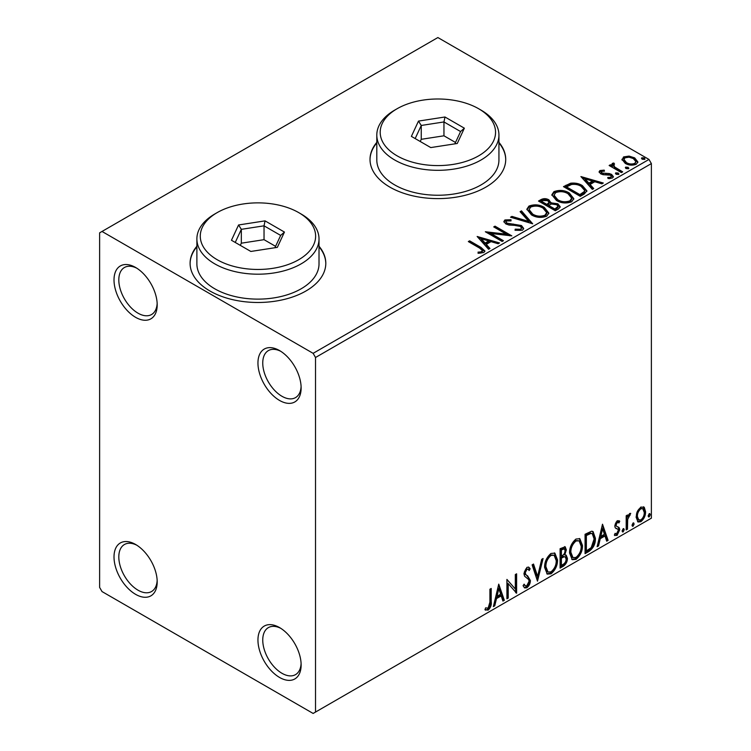 <?xml version="1.0" encoding="UTF-8"?>
<svg xmlns="http://www.w3.org/2000/svg" width="751" height="751" viewBox="0 0 751 751"><rect width="100%" height="100%" fill="white"/><g stroke="black" fill="none" stroke-linecap="round" stroke-linejoin="round"><path stroke-width="1.13" d="M279.541 350.567L279.541 350.567A30.538 17.63 -120 0 0 257.95 363.033A30.538 17.63 -120 0 0 279.541 400.433A30.538 17.63 -120 0 0 301.132 387.967A30.538 17.63 -120 0 0 279.541 350.567M301.095 386.521A27.139 15.668 60 0 1 295.509 397.617A27.139 15.668 60 0 1 281.944 396.275A27.139 15.668 60 0 1 264.211 372.355A27.139 15.668 60 0 1 268.37 350.604A27.139 15.668 60 0 1 280.78 351.318M135.602 267.469L135.602 267.469A30.538 17.63 -120 0 0 114.011 279.935A30.538 17.63 -120 0 0 135.602 317.326A30.538 17.63 -120 0 0 157.194 304.859A30.538 17.63 -120 0 0 135.602 267.469M157.156 303.413A27.139 15.668 60 0 1 151.571 314.519A27.139 15.668 60 0 1 138.006 313.176A27.139 15.668 60 0 1 120.273 289.257A27.139 15.668 60 0 1 124.431 267.506A27.139 15.668 60 0 1 136.842 268.22M135.602 544.475L135.602 544.475A30.538 17.63 -120 0 0 114.011 556.942A30.538 17.63 -120 0 0 135.602 594.341A30.538 17.63 -120 0 0 157.194 581.875A30.538 17.63 -120 0 0 135.602 544.475M157.156 580.429A27.139 15.668 60 0 1 151.571 591.525A27.139 15.668 60 0 1 138.006 590.183A27.139 15.668 60 0 1 120.273 566.263A27.139 15.668 60 0 1 124.431 544.513A27.139 15.668 60 0 1 136.842 545.226M279.541 627.573L279.541 627.573A30.538 17.63 -120 0 0 257.95 640.04A30.538 17.63 -120 0 0 279.541 677.44A30.538 17.63 -120 0 0 301.132 664.973A30.538 17.63 -120 0 0 279.541 627.573M301.095 663.527A27.139 15.668 60 0 1 295.509 674.633A27.139 15.668 60 0 1 281.944 673.281A27.139 15.668 60 0 1 264.211 649.371A27.139 15.668 60 0 1 268.37 627.62A27.139 15.668 60 0 1 280.78 628.334M196.884 246.234A67.853 39.174 0 0 0 190.097 263.31A67.853 39.174 0 0 0 209.97 291.012A67.853 39.174 0 0 0 283.916 299.499A67.853 39.174 0 0 0 325.803 263.31A67.853 39.174 0 0 0 319.015 246.234M196.884 246.788A67.853 39.174 0 0 0 190.097 263.592M376.805 142.361A67.853 39.174 0 0 0 370.018 159.437A67.853 39.174 0 0 0 389.891 187.13A67.853 39.174 0 0 0 463.836 195.626A67.853 39.174 0 0 0 505.723 159.437A67.853 39.174 0 0 0 498.936 142.361M376.805 142.915A67.853 39.174 0 0 0 370.018 159.71M99.62 232.838L99.62 587.413L102.014 591.563L313.129 713.45L315.523 712.061L315.523 357.495L313.129 353.336L102.014 231.458L99.62 232.838M622.1 160.113L623.546 156.931L629.047 156.086L634.67 157.879L637.89 161.963L636.257 164.262C632.333 165.68 628.643 165.38 625.198 163.352L621.941 159.24M613.745 164.328L614.553 166.919L622.682 171.848L621.396 172.589L609.127 165.502L610.413 164.76L612.225 165.802L611.736 164.441L612.45 163.343L613.849 163.014L614.534 164.122L613.304 165.06L613.304 166.178M601.542 171.369L601.945 173.049L609.286 173.547L611.605 174.401L613.389 176.663L612.422 178.015L608.103 178.588L607.709 177.508L610.77 177.227L611.323 176.447L610.375 175.18L603.025 174.683L600.716 173.828L599.073 171.801L599.955 170.552L604.198 170.12L604.489 171.162L601.542 171.369L601.129 173.077M584.175 194.077L580.27 196.33L563.485 186.633L570.629 183.206C575.238 182.728 579.171 183.535 582.419 185.638L586.916 190.848L584.175 194.077M555.299 210.749L538.505 201.052L540.88 199.682C543.564 198.283 546.24 198.339 548.915 199.85L550.905 202.826L557.852 203.774L560.208 206.75L558.66 208.816L555.299 210.749M550.962 202.385L550.905 203.934L557.852 204.882L557.852 203.774M532.694 223.798L510.52 217.217L511.929 216.401L528.751 221.395L520.096 211.688L521.494 210.871L532.694 223.798M503.414 240.705L502.119 241.456L485.334 231.759L506.249 234.143L493.726 226.905L495.022 226.164L511.807 235.861L490.919 233.495L503.414 240.705M479.495 248.027L468.324 241.578L469.61 240.827L480.95 247.379L484.911 251.003L483.766 252.543L478.659 253.256L478.021 252.139L480.94 251.914L482.593 250.703L479.495 248.027M313.129 353.336L648.986 159.437L437.871 37.55L102.014 231.458M477.148 236.481L499.537 242.939L498.129 243.756L491.023 241.644L486.31 244.366L489.962 248.468L488.563 249.285L477.148 236.481M522.471 230.2L515.026 230.257L515.224 229.158L520.659 229.262L521.523 228.013L520.161 226.258L518.087 225.553L509.047 225.047L505.827 223.948L503.855 221.526L504.907 219.959L510.99 219.724L511.018 220.907L506.615 220.963L505.986 221.827L507.047 223.16L521.476 225.525L523.691 228.445L522.471 230.2M531.473 214.899L526.873 209.191L528.957 206.074C534.43 204.103 539.556 204.544 544.315 207.389L548.85 213.106L546.709 216.204C541.274 218.128 536.195 217.687 531.473 214.899M556.453 200.479L551.844 194.772L553.928 191.655C559.411 189.684 564.527 190.125 569.286 192.969L573.82 198.686L571.68 201.784C566.245 203.709 561.175 203.268 556.453 200.479M580.917 176.569L603.306 183.028L601.908 183.845L594.792 181.733L590.079 184.455L593.731 188.557L592.332 189.374L580.917 176.569M616.12 174.27L615.792 172.843L618.27 173.021L618.599 174.457L616.12 174.27M615.426 173.378L615.792 172.843L615.792 173.95L618.27 174.138L618.27 173.021M618.965 173.922L618.599 174.457M626.024 168.553L625.696 167.126L628.174 167.304L628.503 168.74L626.024 168.553M625.33 167.661L625.696 167.126L625.696 168.233L628.174 168.412L628.174 167.304M628.869 168.196L628.503 168.74M642.171 159.231L641.842 157.794L644.32 157.982L644.649 159.419L642.171 159.231M641.476 158.339L641.842 157.794L641.842 158.912L644.32 159.09L644.32 157.982M645.015 158.874L644.649 159.419M637.346 511.422L640.838 507.056L644.311 507.385L645.569 511.703C645.597 515.702 644.02 519.044 640.838 521.729L638.021 522.001L636.097 517.167L637.346 511.422M643.635 506.822L644.311 507.385L643.354 506.831L644.611 511.149L645.569 511.703M626.193 529.934L626.193 515.759L627.479 515.017L627.479 517.101L629.732 513.468L630.709 513.393L627.686 519.448L627.479 529.192L626.193 529.934M618.974 522.912L617.322 522.377L616.073 525.005L616.383 526.113L619.312 527.869L619.735 529.821L617.012 535.482L614.356 535.097L615.088 533.36L616.862 533.83L618.439 530.638L618.139 529.464L615.191 527.765L614.778 525.822L617.238 520.687L619.735 521.26L618.974 522.912L617.425 521.832M619.031 520.696L619.735 521.26L618.777 520.706L618.082 522.217M616.383 526.113L615.426 525.559L616.383 526.113M617.679 526.827L618.552 527.174M614.919 535.623L614.356 535.097M618.139 529.464L616.834 528.62M617.172 528.911L615.923 528.46M588.972 551.422L585.067 553.675L585.067 534.28L591.61 531.21L593.055 531.558L595.402 538.26C595.599 543.743 593.45 548.127 588.972 551.422L588.014 550.868L585.067 552.567M560.096 568.094L560.096 548.699L565.184 546.784L566.338 549.901L564.771 554.933L566.188 555.186L567.418 558.359C567.399 561.57 566.076 564.17 563.457 566.151L560.096 568.094M537.491 581.143L532.112 564.865L533.52 564.048L537.603 576.402L541.687 559.335L543.086 558.519L537.491 581.143M508.211 598.049L506.916 598.791L506.916 579.406L515.317 589.019L515.317 574.553L516.613 573.811L516.613 593.206L508.211 583.621L508.211 598.049L506.916 597.683M489.915 602.124L489.915 589.225L491.201 588.474L491.201 601.57C491.717 604.79 490.694 607.653 488.131 610.141L484.958 609.737L485.615 607.859L488.122 608.16L489.915 602.124M485.606 610.178L484.958 609.737M315.523 712.061L651.38 518.162L651.38 163.587L315.523 357.495M498.739 584.128L504.334 600.284L502.935 601.1L501.208 595.881L496.486 598.603L494.759 605.813L493.36 606.63L498.739 584.128M526.845 587.789L524.658 587.949L523.072 585.733L524.114 584.147L525.418 585.902L526.751 585.855L529.098 581.218L528.676 579.556L524.592 576.186L523.926 573.614L526.93 567.352L528.835 567.24L530.168 568.76L529.164 570.544L528.075 569.267L526.911 569.352L525.221 572.788L526 574.844L527.596 575.848L530.384 580.495C530.366 583.414 529.183 585.846 526.845 587.789L525.878 587.235L524.207 587.592M544.597 567.437C544.503 561.955 546.625 557.298 550.971 553.468L554.867 553.13L557.514 559.88C557.599 565.372 555.449 570.009 551.074 573.802L547.254 574.111L544.597 567.437M569.568 553.018C569.474 547.535 571.605 542.879 575.951 539.049L579.838 538.711L582.485 545.461C582.569 550.952 580.42 555.59 576.045 559.382L572.224 559.692L569.568 553.018M602.509 524.217L608.103 540.373L606.705 541.189L604.977 535.97L600.256 538.692L598.538 545.902L597.129 546.709L602.509 524.217M623.18 528.695L624.25 529.68L623.18 531.924L622.1 530.929L623.18 528.695L623.828 528.638M623.246 528.657L622.222 531.37L623.18 531.924L622.541 531.971M633.084 522.968L634.154 523.963L633.084 526.207L632.004 525.212L633.084 522.968L633.731 522.921M633.149 522.94L632.126 525.653L633.084 526.207L632.445 526.254M649.23 513.646L650.3 514.642L649.23 516.885L648.151 515.89L649.23 513.646L649.878 513.6M649.296 513.618L648.273 516.331L649.23 516.885L648.592 516.932M648.986 159.437L651.38 163.587M505.723 159.71A67.853 39.174 0 0 0 498.936 142.915M325.803 263.592A67.853 39.174 0 0 0 319.015 246.788M490.243 589.028L490.243 601.016C490.76 604.236 489.736 607.099 487.174 609.587L488.131 610.141M487.174 609.587L485.09 609.831M498.523 585.038L503.377 599.73L504.334 600.284M503.377 599.73L502.626 600.171M496.486 598.603L495.529 598.049L500.241 595.327L501.208 595.881M495.529 598.049L493.801 605.259L494.759 605.813M498.842 588.746L497.885 588.193L496.082 595.74L497.04 596.294L500.654 594.21L498.842 588.746L497.04 596.294M506.916 579.519L515.317 589.019M515.646 574.365L515.646 592.567M515.777 592.717L516.613 593.206M507.254 597.496L507.254 583.067L508.211 583.621M523.766 584.682L525.418 585.902M528.328 567.043L530.168 568.76M529.211 568.207L528.441 569.568M528.075 569.267L525.953 568.798L526.911 569.352M525.953 568.798L524.264 572.234L525.221 572.788M524.264 572.234L525.043 574.29L526 574.844M525.043 574.29L527.596 575.848M526.639 575.294L530.384 580.495M529.427 579.941C529.408 582.86 528.225 585.292 525.878 587.235M532.863 564.423L536.636 575.848L537.603 576.402M541.818 559.251L536.965 579.556M554.379 552.896L556.557 559.326L557.514 559.88M556.557 559.326C556.641 564.818 554.491 569.455 550.117 573.248L551.074 573.802M550.117 573.248L546.794 573.783M554.125 555.242L550.07 554.876C546.568 557.974 544.851 561.72 544.926 566.123L547.057 571.502L548.014 572.055L551.027 571.84C554.576 568.789 556.303 565.052 556.219 560.622L554.125 555.242L551.027 555.43C547.526 558.528 545.808 562.274 545.893 566.676L548.014 572.055M550.07 554.876L551.027 555.43M544.926 566.123L545.893 566.676M564.649 546.606L565.381 549.347L566.338 549.901M565.381 549.347L564.668 552.83M563.813 554.388L564.771 554.933M565.653 554.989L566.461 557.805L567.418 558.359M566.461 557.805C566.442 561.016 565.118 563.616 562.499 565.597L563.457 566.151M562.499 565.597L560.096 566.986M565.24 556.951L563.137 556.256L560.434 557.599L560.434 564.808L561.391 565.362L562.865 564.508C564.921 563.353 566.01 561.56 566.123 559.11L565.24 556.951L564.095 556.81L561.391 558.153L561.391 565.362M564.395 548.84L563.438 548.286L560.434 549.394L560.434 555.609L562.048 555.778C563.982 554.679 564.987 552.98 565.052 550.68L564.395 548.84L561.391 549.948L561.391 556.162M561.767 548.615L562.724 549.169M560.434 549.394L561.391 549.948M560.434 557.599L561.391 558.153M563.137 556.256L564.095 556.81M579.35 538.486L581.527 544.907L582.485 545.461M581.527 544.907C581.612 550.399 579.462 555.036 575.088 558.828L576.045 559.382M575.088 558.828L571.764 559.373M579.096 540.823L575.05 540.457C571.539 543.555 569.821 547.301 569.906 551.703L572.027 557.092L572.994 557.646L576.008 557.42C579.547 554.369 581.283 550.633 581.199 546.202L579.096 540.823L576.008 541.011C572.497 544.109 570.779 547.855 570.863 552.257L572.994 557.646M575.05 540.457L576.008 541.011M569.906 551.703L570.863 552.257M592.567 531.332L594.445 537.707L595.402 538.26M594.445 537.707C594.642 543.189 592.492 547.573 588.014 550.868M592.276 533.698L589.967 532.881L585.404 534.975L585.404 550.389L586.362 550.943L591.206 547.648L594.116 539.002L592.276 533.698L590.924 533.435L586.362 535.529L586.362 550.943M585.404 534.975L586.362 535.529M589.967 532.881L590.924 533.435M602.293 525.127L607.146 539.819L608.103 540.373M607.146 539.819L606.395 540.26M600.256 538.692L599.298 538.138L604.02 535.416L604.977 535.97M599.298 538.138L597.571 545.348L598.538 545.902M602.612 528.835L601.654 528.282L599.852 535.829L600.809 536.383L604.424 534.299L602.612 528.835L600.809 536.383M618.017 522.358L616.364 521.823L617.322 522.377M616.364 521.823L615.116 524.451L616.073 525.005M615.116 524.451L615.426 525.559M618.045 526.939L619.312 527.869M618.345 527.315L618.777 529.267L619.735 529.821M618.777 529.267L616.045 534.928L617.012 535.482M616.045 534.928L614.487 535.256M623.292 529.126L624.25 529.68M626.522 515.571L626.522 516.547L627.479 517.101M629.488 513.637L629.141 514.698L630.098 515.252M629.141 514.698L628.559 514.782L629.516 515.336M627.179 516.932L626.728 518.894L627.686 519.448M626.728 518.894L626.522 528.638L627.479 529.192M633.196 523.409L634.154 523.963M644.611 511.149C644.64 515.148 643.063 518.49 639.88 521.175L640.838 521.729M639.88 521.175L637.561 521.654M642.772 508.671L639.871 508.249C637.524 510.361 636.369 512.905 636.426 515.881L637.824 519.579L640.828 519.992C643.185 517.937 644.339 515.421 644.274 512.454L642.772 508.671L640.828 508.803C638.481 510.915 637.327 513.459 637.383 516.435L638.791 520.133M639.871 508.249L640.828 508.803M636.426 515.881L637.383 516.435M649.343 514.088L650.3 514.642M469.281 242.132L469.61 240.827M469.61 241.935L480.95 248.487L484.799 251.538M478.021 253.247L480.94 253.021L480.94 251.914M480.94 253.021L482.029 252.665L482.029 251.557M482.029 252.665L482.593 250.703M478.265 237.729L498.27 243.671M489.314 248.844L486.31 245.474L486.31 244.366M481.307 238.762L481.307 239.869L485.137 244.159L488.751 242.075L488.751 240.968L481.307 238.762L485.137 243.052L488.751 240.968M485.137 244.159L485.137 243.052M487.352 232.923L506.249 235.251L506.249 234.143M494.684 227.459L495.022 226.164M495.022 227.271L509.826 235.814M502.457 241.259L490.919 234.603L490.919 233.495M515.224 230.304L515.224 229.158M515.224 230.266L520.659 230.369L520.659 229.262M520.659 230.369L521.523 228.013M503.959 222.08L504.907 219.959M504.907 221.066L510.99 220.832L510.99 219.724M505.986 221.827L507.047 224.277L507.047 223.16M507.047 224.277L509.995 225.075L509.995 223.967M509.995 225.075L513.262 225.122L513.262 224.014M513.262 225.122L521.476 226.633L521.476 225.525M521.476 226.633L523.607 228.971M511.788 217.593L511.929 216.401M511.929 217.508L528.751 222.503L528.751 221.395M520.743 212.42L521.494 211.979L521.494 210.871M521.494 211.979L531.792 223.535M526.92 209.764L528.957 207.182L528.957 206.074M528.957 207.182C534.43 205.211 539.556 205.652 544.315 208.496L544.315 207.389M544.315 208.496L548.803 213.65M529.07 209.567L529.07 210.674L532.759 215.255C536.524 217.49 540.579 217.856 544.944 216.344L546.7 213.716L546.7 212.608L543.02 208.13C539.237 205.877 535.144 205.511 530.732 207.032L529.07 209.567L532.759 214.148C536.524 216.382 540.579 216.748 544.944 215.237L546.7 212.608M544.944 216.344L544.944 215.237M532.759 215.255L532.759 214.148M539.462 201.606L540.88 200.789C543.564 199.391 546.24 199.447 548.915 200.958L548.915 199.85M548.915 200.958L550.905 203.934M557.852 204.882L560.115 207.285M548.624 205.408L548.624 206.516L554.867 210.12L558.021 207.492L558.021 206.384L556.557 204.516L551.534 203.953L548.624 205.408L554.867 209.013L558.021 206.384M541.518 201.306L541.518 202.413L546.906 205.521L549.103 203.521L549.103 202.413L547.648 200.62L542.86 200.526L541.518 201.306L546.906 204.413L549.103 202.413M547.563 205.136L547.563 204.028M546.906 205.521L546.906 204.413M556.35 209.266L556.35 208.158M554.867 210.12L554.867 209.013M551.891 195.344L553.928 192.763L553.928 191.655M553.928 192.763C559.411 190.792 564.527 191.233 569.286 194.077L569.286 192.969M569.286 194.077L573.773 199.231M554.041 195.147L554.041 196.255L557.74 200.836C561.495 203.08 565.55 203.437 569.915 201.925L571.671 199.297L571.671 198.189L567.991 193.711C564.217 191.458 560.115 191.092 555.702 192.613L554.041 195.147L557.74 199.728C561.495 201.963 565.55 202.329 569.915 200.817L571.671 198.189M569.915 201.925L569.915 200.817M557.74 200.836L557.74 199.728M564.442 187.187L570.629 184.314L570.629 183.206M570.629 184.314C575.238 183.835 579.171 184.643 582.419 186.746L582.419 185.638M582.419 186.746L586.85 191.402M566.498 186.886L566.498 187.994L579.847 195.701L584.259 192.66L584.625 191.496L584.625 190.388L581.124 186.379C578.467 184.652 575.266 184.033 571.53 184.521L566.498 186.886L579.847 194.593L584.259 191.552L584.625 190.388M579.847 195.701L579.847 194.593M584.259 192.66L584.259 191.552M582.034 177.818L602.039 183.76M593.083 188.933L590.079 185.563L590.079 184.455M585.076 178.851L585.076 179.958L588.906 184.248L592.52 182.164L592.52 181.057L585.076 178.851L588.906 183.141L592.52 181.057M588.906 184.248L588.906 183.141M599.204 172.373L599.955 170.552M599.955 171.66L602.161 171.153M604.198 171.134L604.198 170.12M601.542 172.477L601.945 174.157L601.945 173.049M601.945 174.157L603.372 174.617L603.372 173.509M603.372 174.617L609.286 174.654L609.286 173.547M609.286 174.654L611.605 175.509L611.605 174.401M611.605 175.509L613.267 177.18M609.399 178.691L610.77 178.334L610.77 177.227M610.77 178.334L611.323 176.447M610.084 166.055L610.413 164.76M610.413 165.868L612.225 166.91L612.225 165.802M611.849 165.06L612.45 163.343M612.45 164.45L613.849 164.122L613.849 163.014M613.745 165.436L614.553 168.027L614.553 166.919M614.553 168.027L621.725 172.401M622.006 159.794L623.546 158.039L623.546 156.931M623.546 158.039L629.047 157.194L629.047 156.086M629.047 157.194L634.67 158.987L634.67 157.879M634.67 158.987L637.815 162.507M623.959 159.428L623.959 160.536L626.494 163.718C629.038 165.248 631.779 165.511 634.745 164.497L635.89 161.69L633.384 158.63C630.84 157.1 628.061 156.818 625.057 157.794L623.959 159.428L626.494 162.61C629.038 164.14 631.779 164.403 634.745 163.389L635.89 161.69M634.745 164.497L634.745 163.389M626.494 163.718L626.494 162.61M217.17 259.705A57.677 33.297 0 0 0 298.729 259.705A57.677 33.297 0 0 0 298.729 212.617L301.132 214.007A61.066 35.259 180 0 1 319.015 238.931A61.066 35.259 180 0 1 281.325 271.505A61.066 35.259 180 0 1 214.767 263.864A61.066 35.259 180 0 1 196.884 238.931A61.066 35.259 180 0 1 214.767 214.007L217.17 212.617A57.677 33.297 0 0 0 217.17 259.705M196.884 238.931L196.884 263.864A61.066 35.259 0 0 0 214.767 288.797A61.066 35.259 0 0 0 281.325 296.438A61.066 35.259 0 0 0 319.015 263.864L319.015 238.931M265.047 220.869L284.441 232.068L277.344 247.361L250.853 251.454L231.458 240.264L238.565 224.971L265.047 220.869L264.033 225.826L241.334 229.337L235.251 242.442M301.132 214.007L298.729 212.617A57.677 33.297 0 0 0 217.17 212.617M275.589 246.347L264.033 239.672L241.334 243.183L241.334 229.337L238.565 224.971M241.334 243.183L240.32 245.37M264.033 239.672L264.033 225.826L280.658 235.42L274.941 247.727M284.441 232.068L280.658 235.42M397.091 155.832A57.677 33.297 0 0 0 478.659 155.832A57.677 33.297 0 0 0 478.659 108.745L481.053 110.125A61.066 35.259 180 0 1 498.936 135.058A61.066 35.259 180 0 1 461.245 167.633A61.066 35.259 180 0 1 394.688 159.982A61.066 35.259 180 0 1 376.805 135.058A61.066 35.259 180 0 1 394.688 110.125L397.091 108.745A57.677 33.297 0 0 0 397.091 155.832M376.805 135.058L376.805 159.991A61.066 35.259 0 0 0 394.688 184.915A61.066 35.259 0 0 0 461.245 192.556A61.066 35.259 0 0 0 498.936 159.991L498.936 135.058M444.967 116.996L464.362 128.186L457.265 143.479L430.774 147.581L411.388 136.382L418.485 121.089L444.967 116.996L443.954 121.944L421.255 125.464L415.172 138.569M481.053 110.125L478.659 108.745A57.677 33.297 0 0 0 397.091 108.745M455.51 142.465L443.954 135.8L421.255 139.31L421.255 125.464L418.485 121.089M421.255 139.31L420.241 141.498M443.954 135.8L443.954 121.944L460.579 131.547L454.862 143.854M464.362 128.186L460.579 131.547M490.243 601.016L491.201 601.57M561.081 557.214L562.039 557.768M586.249 534.487L587.207 535.041M626.522 523.869L627.479 524.423M480.95 248.487L480.95 247.379M540.88 200.789L540.88 199.682M566.019 186.276L566.019 185.168M581.236 194.894L581.236 193.786M605.926 174.607L605.926 173.5M618.561 170.571L618.561 169.463"/></g></svg>
